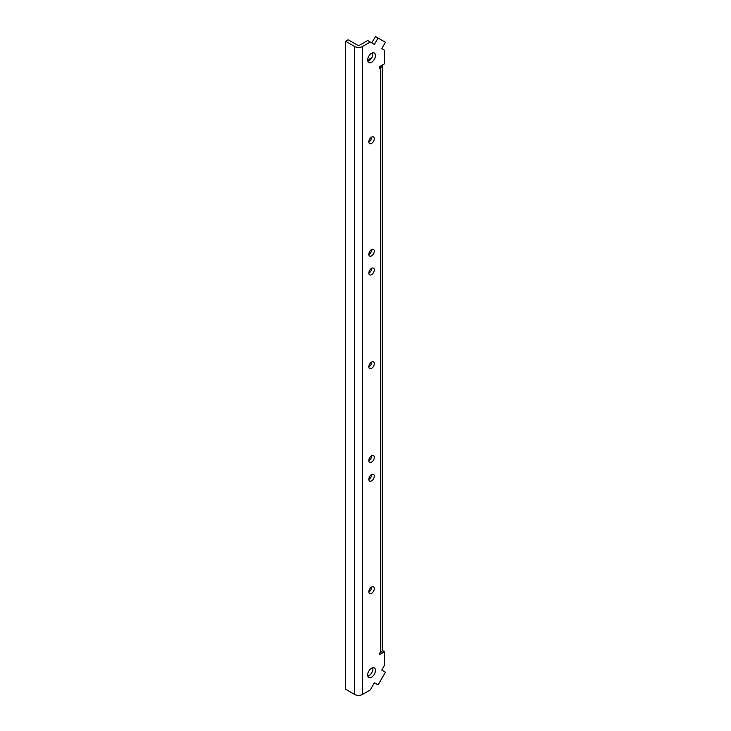 <?xml version="1.0" encoding="UTF-8"?>
<svg xmlns="http://www.w3.org/2000/svg" width="731" height="731" viewBox="0 0 731 731"><rect width="100%" height="100%" fill="white"/><g stroke="black" fill="none" stroke-linecap="round" stroke-linejoin="round"><path stroke-width="1.1" d="M371.558 62.272A5.51 3.18 120 0 0 375.158 57.42A5.51 3.18 120 0 0 374.318 53.007A5.51 3.18 120 0 0 371.558 53.272A5.51 3.18 120 0 0 367.958 58.133A5.51 3.18 120 0 0 368.808 62.546A5.51 3.18 120 0 0 371.558 62.272M367.83 61.23A5.51 3.18 120 0 0 368.963 60.774A5.51 3.18 120 0 0 372.691 52.815M371.558 677.198A5.51 3.18 120 0 0 375.158 672.346A5.51 3.18 120 0 0 374.318 667.933A5.51 3.18 120 0 0 371.558 668.207A5.51 3.18 120 0 0 367.958 673.059A5.51 3.18 120 0 0 368.808 677.473A5.51 3.18 120 0 0 371.558 677.198M367.83 676.166A5.51 3.18 120 0 0 368.963 675.7A5.51 3.18 120 0 0 372.691 667.741M371.558 143.413A3.856 2.23 120 0 0 374.08 140.014A3.856 2.23 120 0 0 373.486 136.925A3.856 2.23 120 0 0 371.558 137.117A3.856 2.23 120 0 0 369.045 140.516A3.856 2.23 120 0 0 369.63 143.605A3.856 2.23 120 0 0 371.558 143.413M368.835 141.988A3.856 2.23 120 0 0 368.963 141.915A3.856 2.23 120 0 0 371.686 137.044M371.558 593.362A3.856 2.23 120 0 0 374.08 589.963A3.856 2.23 120 0 0 373.486 586.874A3.856 2.23 120 0 0 371.558 587.066A3.856 2.23 120 0 0 369.045 590.465A3.856 2.23 120 0 0 369.63 593.554A3.856 2.23 120 0 0 371.558 593.362M368.835 591.936A3.856 2.23 120 0 0 368.963 591.863A3.856 2.23 120 0 0 371.686 586.993M371.558 274.646A3.856 2.23 120 0 0 374.08 271.247A3.856 2.23 120 0 0 373.486 268.158A3.856 2.23 120 0 0 371.558 268.35A3.856 2.23 120 0 0 369.045 271.749A3.856 2.23 120 0 0 369.63 274.838A3.856 2.23 120 0 0 371.558 274.646M368.835 273.22A3.856 2.23 120 0 0 368.963 273.147A3.856 2.23 120 0 0 371.686 268.277M371.558 462.129A3.856 2.23 120 0 0 374.08 458.73A3.856 2.23 120 0 0 373.486 455.641A3.856 2.23 120 0 0 371.558 455.824A3.856 2.23 120 0 0 369.045 459.223A3.856 2.23 120 0 0 369.63 462.321A3.856 2.23 120 0 0 371.558 462.129M368.835 460.694A3.856 2.23 120 0 0 368.963 460.631A3.856 2.23 120 0 0 371.686 455.76M371.558 255.905A3.856 2.23 120 0 0 374.08 252.506A3.856 2.23 120 0 0 373.486 249.408A3.856 2.23 120 0 0 371.558 249.6A3.856 2.23 120 0 0 369.045 252.999A3.856 2.23 120 0 0 369.63 256.097A3.856 2.23 120 0 0 371.558 255.905M368.835 254.47A3.856 2.23 120 0 0 368.963 254.406A3.856 2.23 120 0 0 371.686 249.536M371.558 480.879A3.856 2.23 120 0 0 374.08 477.48A3.856 2.23 120 0 0 373.486 474.382A3.856 2.23 120 0 0 371.558 474.574A3.856 2.23 120 0 0 369.045 477.973A3.856 2.23 120 0 0 369.63 481.062A3.856 2.23 120 0 0 371.558 480.879M368.835 479.445A3.856 2.23 120 0 0 368.963 479.372A3.856 2.23 120 0 0 371.686 474.51M371.558 368.387A3.856 2.23 120 0 0 374.08 364.988A3.856 2.23 120 0 0 373.486 361.9A3.856 2.23 120 0 0 371.558 362.092A3.856 2.23 120 0 0 369.045 365.491A3.856 2.23 120 0 0 369.63 368.579A3.856 2.23 120 0 0 371.558 368.387M368.835 366.962A3.856 2.23 120 0 0 368.963 366.889A3.856 2.23 120 0 0 371.686 362.019M368.963 591.863L368.963 590.749M368.963 479.372L368.963 478.266M368.963 460.631L368.963 459.516M368.963 366.889L368.963 365.774M368.963 273.147L368.963 272.042M368.963 254.406L368.963 253.291M368.963 141.915L368.963 140.809M368.963 60.774L368.963 59.275L371.723 57.868M368.963 59.275L370.096 59.924M345.58 41.274L345.58 689.205L354.672 694.45A5.51 3.18 0 0 0 362.466 694.45L370.261 689.954L374.391 682.791L378.073 684.91L385.42 672.191L381.746 670.062L384.552 665.201L384.552 651.705L379.352 654.702L379.352 653.203L380.65 652.454A5.51 3.18 0 0 0 382.267 650.206L382.267 65.278A5.51 3.18 180 0 1 380.65 67.526L379.352 68.275L379.352 66.777L384.552 63.771L384.552 50.275L381.746 48.657L385.42 42.288L378.073 38.049L374.391 44.417L370.261 42.023L362.466 46.528A5.51 3.18 180 0 1 354.672 46.528L345.58 41.274L348.184 39.776L357.276 45.03A1.837 1.06 180 0 0 359.871 45.03L367.666 40.525L370.261 42.023M378.073 38.049L375.469 36.55L371.796 42.91M382.258 650.38L384.552 651.705M354.672 694.45L354.672 46.528M380.65 652.454L380.65 67.526M362.466 46.528L362.466 694.45"/></g></svg>
